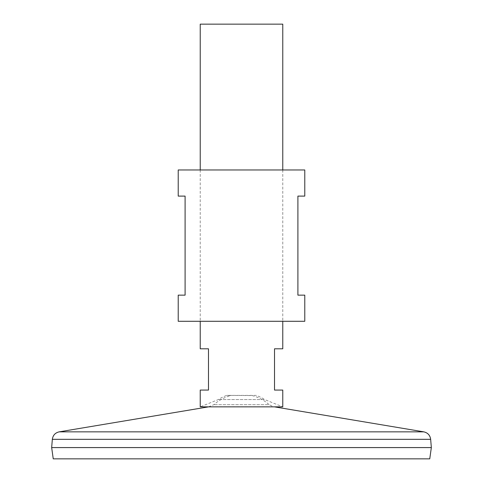 <?xml version="1.0" encoding="UTF-8"?>
<svg xmlns="http://www.w3.org/2000/svg" width="483" height="483" viewBox="0 0 483 483"><rect width="100%" height="100%" fill="white"/><g stroke="black" fill="none" stroke-linecap="round" stroke-linejoin="round"><path stroke-width="0.36" stroke-dasharray="2.42 1.81" d="M241.5 406.843L200.306 406.843L241.5 406.843M208.565 406.855L213.836 404.688A41.629 41.629 0 0 1 230.777 395.571L226.775 395.39A43.005 43.005 0 0 0 218.328 399.568L200.234 406.855L282.766 406.855L264.672 399.568L218.328 399.568L264.672 399.568A43.005 43.005 0 0 0 256.225 395.39L226.775 395.39L252.223 395.571A41.629 41.629 0 0 1 269.164 404.688L213.836 404.688L269.164 404.688L273.287 406.662L209.713 406.662L274.435 406.855M200.234 24.15L282.766 24.15M200.234 390.071L208.487 390.071L208.487 348.798L200.234 348.798M282.766 348.798L274.513 348.798L274.513 390.071L282.766 390.071M51.663 447.572L431.337 447.572M241.5 447.572L431.307 447.572L241.5 447.572M51.663 447.596L431.337 447.596M53.245 458.85L429.755 458.85M178.221 169.968L304.779 169.968M178.221 321.286L304.779 321.286M178.221 295.149L185.098 295.149L185.098 196.104L178.221 196.104M304.779 196.104L297.902 196.104L297.902 295.149L304.779 295.149M59.204 431.85L423.796 431.85M52.339 439.319L430.661 439.319M200.234 169.968L200.234 321.286M282.766 169.968L282.766 321.286"/><path stroke-width="0.72" d="M282.766 321.286L282.766 348.798L274.513 348.798L274.513 390.071L282.766 390.071L282.766 406.855L200.234 406.855L200.234 390.071L208.487 390.071L208.487 348.798L200.234 348.798L200.234 321.286M282.766 169.968L282.766 24.15L200.234 24.15L200.234 169.968M52.339 439.319L430.661 439.319L431.337 447.572L51.663 447.572L52.339 439.319C52.925 435.261 55.213 432.774 59.204 431.85L423.796 431.85L274.435 406.855M431.337 447.596L51.663 447.596L53.245 458.85L429.755 458.85L431.337 447.596M304.779 169.968L178.221 169.968L178.221 196.104L185.098 196.104L185.098 295.149L178.221 295.149L178.221 321.286L304.779 321.286L304.779 295.149L297.902 295.149L297.902 196.104L304.779 196.104L304.779 169.968M208.565 406.855L59.204 431.85M430.661 439.319C430.075 435.261 427.787 432.774 423.796 431.85"/></g></svg>
